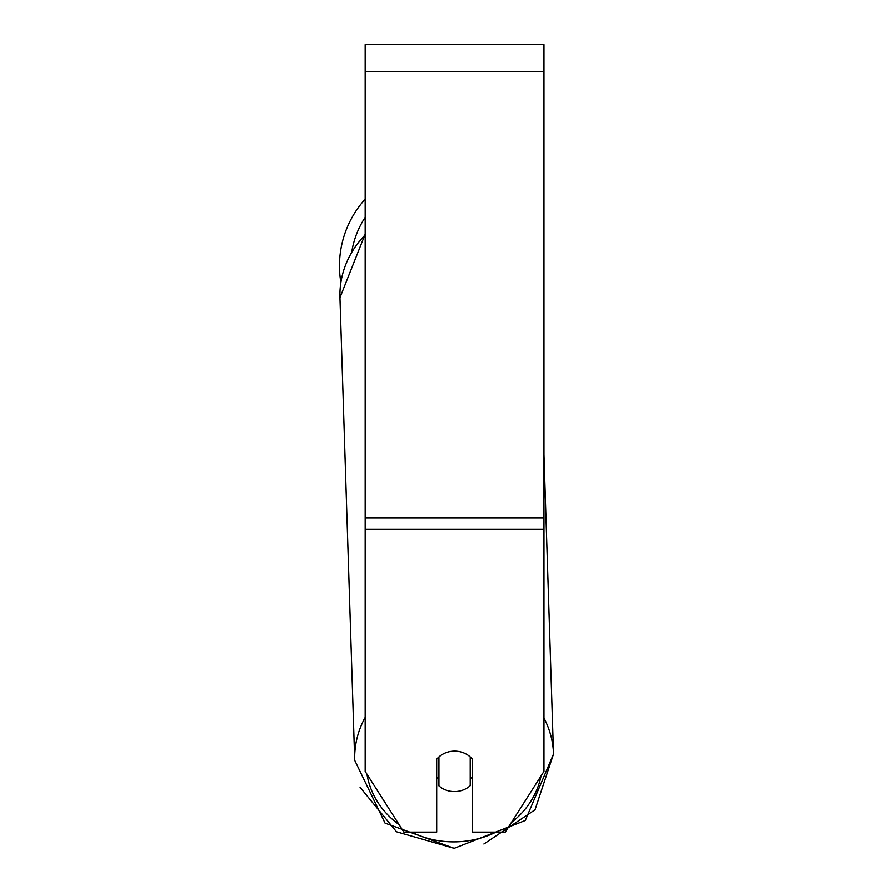 <?xml version="1.0" encoding="UTF-8"?>
<svg xmlns="http://www.w3.org/2000/svg" width="893" height="893" viewBox="0 0 893 893"><rect width="100%" height="100%" fill="white"/><g stroke="black" fill="none" stroke-linecap="round" stroke-linejoin="round"><path stroke-width="1.34" d="M470.209 756.929L470.209 785.717A22.347 20.249 -1.8 0 1 454.57 791.6A22.347 20.249 -1.8 0 1 438.932 785.896L438.932 756.929M436.699 777.245A22.347 20.249 -1.8 0 0 438.72 779.288L438.932 785.896M438.932 756.974A22.347 20.249 -1.8 0 1 446.712 752.442M472.453 776.519A22.347 20.249 -1.8 0 1 470.209 778.919M438.72 779.288L438.72 757.119M543.949 529.225L543.949 44.65L365.192 44.65L365.192 771.396L403.893 832.142L436.699 832.142L436.699 759.24A22.347 20.249 0 0 1 472.453 759.24L472.453 832.142L505.248 832.142L543.949 771.396L543.949 529.225L365.192 529.225M340.88 282.4A99.436 99.436 0 0 1 365.192 199.15M365.192 717.38A99.436 90.104 178.2 0 0 354.733 760.356L385.062 823.134L454.18 848.35L525.274 820.511L553.504 754.016A99.436 90.104 178.2 0 0 543.949 718.05M496.017 832.142A88.262 79.979 -1.8 0 1 454.269 841.898A88.262 79.979 -1.8 0 1 411.55 832.142M399.149 824.685A88.262 79.979 -1.8 0 1 366.978 774.198M365.192 234.145L339.965 297.682L354.733 760.356L339.965 297.682A99.436 90.104 -1.8 0 1 365.192 234.904M541.058 775.939A88.262 79.979 -1.8 0 1 511.321 822.609M543.949 71.462L365.192 71.462M543.949 517.895L365.192 517.895M365.192 217.356A88.262 88.262 0 0 0 351.809 251.714M543.949 454.738L553.504 754.016L534.996 809.817L483.883 844.019M454.18 848.35L396.537 831.807L360.102 787.347"/></g></svg>
